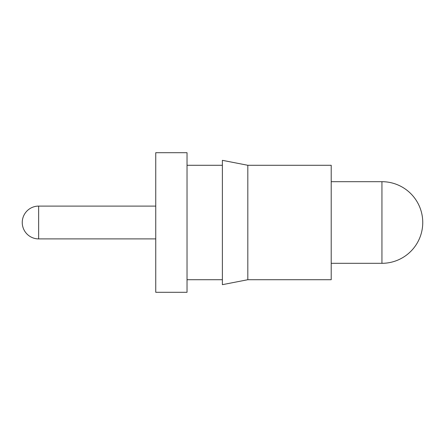 <?xml version="1.0" encoding="UTF-8"?>
<svg xmlns="http://www.w3.org/2000/svg" width="445" height="445" viewBox="0 0 445 445"><rect width="100%" height="100%" fill="white"/><g stroke="black" fill="none" stroke-linecap="round" stroke-linejoin="round"><path stroke-width="0.33" stroke-dasharray="2.23 1.67" d="M187.028 165.284L187.028 279.716L187.028 165.284M222.383 165.284L222.383 279.716L222.383 165.284M331.208 181.688L331.208 263.312L331.208 181.688M155.75 206.096L155.75 238.904L155.75 206.096M187.028 292.304L187.028 152.696M155.75 292.304L155.75 152.696M331.208 279.716L331.208 165.284M247.821 279.716L247.821 165.284M222.383 284.672L222.383 160.328M38.654 238.904L38.654 206.096M381.938 181.688L381.938 263.312"/><path stroke-width="0.67" d="M155.75 206.096L38.654 206.096A16.404 16.404 0 0 0 22.25 222.5A16.404 16.404 0 0 0 38.654 238.904L155.75 238.904M331.208 263.312L381.938 263.312A40.812 40.812 0 0 0 422.75 222.5A40.812 40.812 0 0 0 381.938 181.688L331.208 181.688M187.028 279.716L222.383 279.716M187.028 165.284L222.383 165.284M247.821 165.284L247.821 279.716L222.383 284.672L222.383 160.328L247.821 165.284L331.208 165.284L331.208 279.716L247.821 279.716M155.75 152.696L155.75 292.304L187.028 292.304L187.028 152.696L155.75 152.696M38.654 206.096L38.654 238.904M381.938 263.312L381.938 181.688"/></g></svg>
